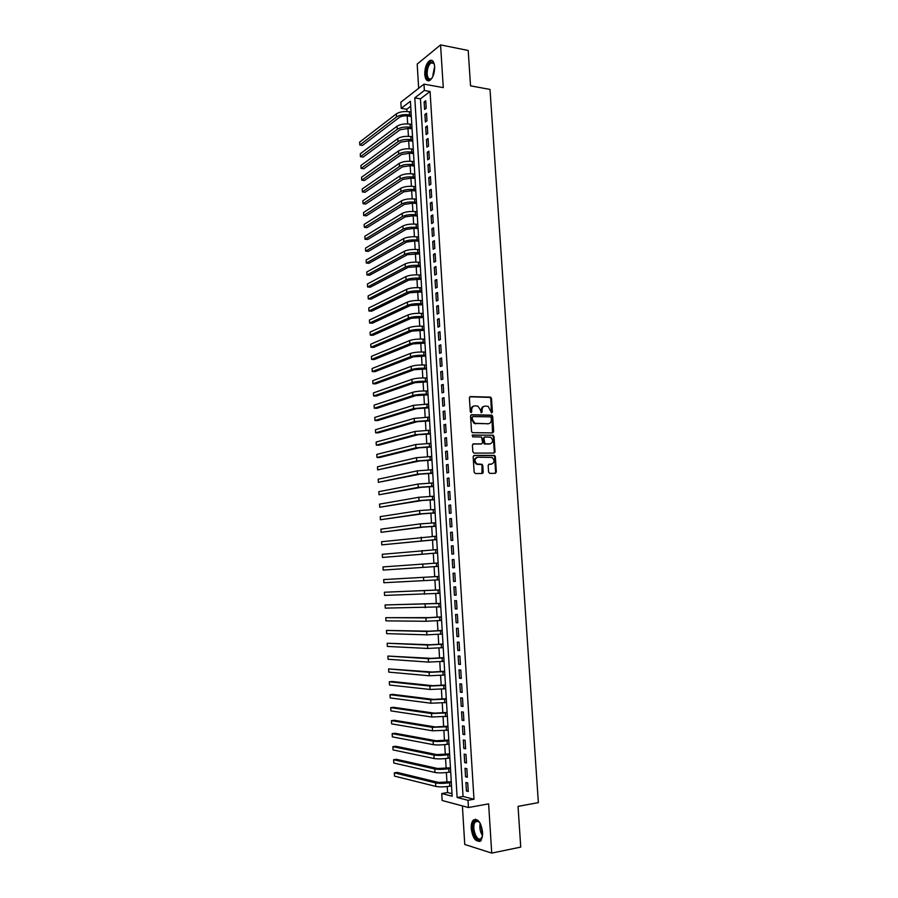 <?xml version="1.0" encoding="UTF-8"?>
<svg xmlns="http://www.w3.org/2000/svg" width="898" height="898" viewBox="0 0 898 898"><rect width="100%" height="100%" fill="white"/><g stroke="black" fill="none" stroke-linecap="round" stroke-linejoin="round"><path stroke-width="1.35" d="M491.689 412.99L492.396 412.103L491.498 398.431L490.319 397.118L470.429 396.579L469.396 397.859L470.283 411.677L471.113 412.609L471.731 409.915C471.787 407.4 472.887 406.042 475.031 405.84L477.916 406.143L480.509 410.094L481.193 412.743L482.17 411.913L482.058 410.128C482.114 407.625 483.203 406.266 485.324 406.064L488.164 406.367L491.689 412.99M491.487 412.957L490.779 398.633L489.96 397.399L469.811 396.793M470.922 412.575L471.023 410.117L471.731 409.915M481.261 412.766L481.35 410.319L482.058 410.128M482.563 832.008C480.935 822.153 477.871 818.168 473.381 820.054C471.764 821.749 471.046 824.622 471.226 828.652C472.808 838.485 475.884 842.47 480.43 840.618C482.035 838.912 482.742 836.038 482.563 832.008M434.643 66.598C434.082 61.468 432.409 59.47 429.659 60.604C426.382 63.264 424.754 67.889 424.765 74.467C425.315 79.608 426.988 81.606 429.772 80.461C433.027 77.812 434.643 73.187 434.643 66.598M488.579 472.079L489.769 473.381L495.337 473.302L496.347 471.989L495.337 456.644L494.596 455.443L474.189 455.409L473.156 456.723L474.144 472.247L475.356 473.549L482.17 473.471L483.203 472.146L482.776 465.523L482.035 464.333L476.95 463.94C474.178 460.966 474.447 458.721 477.747 457.228L492.082 457.452C494.865 460.393 494.618 462.627 491.352 464.154L489.174 464.165L488.153 465.478L488.579 472.079M468.004 800.298L468.442 807.527L442.153 800.5L441.749 793.54L452.154 796.223L410.408 101.238L401.215 108.332L400.856 102.215L423.979 84.131L424.361 90.462L414.786 97.86L457.127 797.503L468.004 800.298L473.976 799.242L430.075 91.473L424.361 90.462M423.979 84.131L443.275 87.622L440.57 44.9L468.206 50.479L470.53 85.838L490.005 89.43L538.362 802.621L518.045 806.382L520.739 847.106L491.734 853.1L488.613 803.867L468.442 807.527M492.676 432.915L493.687 431.624L492.688 416.391L491.891 415.168L471.585 414.73L470.552 416.01L471.54 431.422L472.314 432.645L492.676 432.915M494.012 436.473L495.023 451.773L494.001 453.075L474.043 453.108L472.842 451.795L472.415 445.172L473.459 443.859L481.597 443.881L482.619 442.591L481.564 437.012L472.674 436.855L472.55 435.025L493.238 435.272L494.012 436.473L493.294 436.653L494.293 451.93L495.023 451.773M462.403 805.91L464.749 844.468L491.734 853.1M440.57 44.9L417.188 64.072L418.67 88.285M426.202 108.243L425.742 100.699L424.137 101.912L424.597 109.433L426.202 108.243M426.977 120.826L426.516 113.271L424.9 114.461L425.371 121.993L426.977 120.826M427.751 133.443L427.291 125.877L425.674 127.033L426.135 134.588L427.751 133.443M428.537 146.093L428.065 138.505L426.449 139.628L426.909 147.205L428.537 146.093M429.311 158.778L428.84 151.167L427.224 152.267L427.695 159.855L429.311 158.778M430.097 171.484L429.626 163.851L427.998 164.929L428.469 172.539L430.097 171.484M430.883 184.225L430.411 176.58L428.784 177.613L429.244 185.246L430.883 184.225M431.669 196.999L431.197 189.332L429.558 190.342L430.03 197.987L431.669 196.999M432.454 209.795L431.983 202.117L430.344 203.094L430.816 210.761L432.454 209.795M433.24 222.637L432.769 214.925L431.13 215.879L431.601 223.568L433.24 222.637M434.037 235.501L433.554 227.778L431.916 228.698L432.387 236.41L434.037 235.501M434.823 248.398L434.351 240.653L432.701 241.551L433.184 249.274L434.823 248.398M435.62 261.329L435.148 253.562L433.498 254.426L433.97 262.171L435.62 261.329M436.417 274.283L435.945 266.504L434.284 267.335L434.767 275.102L436.417 274.283M437.225 287.281L436.742 279.48L435.081 280.277L435.564 288.067L437.225 287.281M438.022 300.302L437.539 292.479L435.878 293.253L436.361 301.055L438.022 300.302M438.83 313.357L438.347 305.522L436.675 306.263L437.158 314.076L438.83 313.357M439.627 326.445L439.144 318.588L437.483 319.295L437.955 327.141L439.627 326.445M440.435 339.567L439.953 331.688L438.28 332.372L438.763 340.23L440.435 339.567M441.244 352.712L440.761 344.821L439.088 345.472L439.571 353.352L441.244 352.712M442.063 365.901L441.569 357.988L439.897 358.605L440.379 366.507L442.063 365.901M442.871 379.124L442.388 371.188L440.705 371.772L441.187 379.686L442.871 379.124M443.691 392.37L443.197 384.411L441.513 384.973L441.996 392.909L443.691 392.37M444.51 405.649L444.016 397.679L442.321 398.207L442.815 406.165L444.51 405.649M445.329 418.973L444.836 410.981L443.141 411.475L443.623 419.445L445.329 418.973M446.149 432.32L445.655 424.305L443.949 424.765L444.443 432.769L446.149 432.32M446.968 445.7L446.474 437.674L444.768 438.101L445.262 446.115L446.968 445.7M447.799 459.114L447.305 451.065L445.588 451.469L446.082 459.495L447.799 459.114M488.68 464.311L491.24 464.165M448.63 472.573L448.124 464.491L446.418 464.861L446.912 472.92L448.63 472.573M449.449 486.054L448.955 477.961L447.238 478.297L447.732 486.368L449.449 486.054M450.291 499.569L449.786 491.453L448.068 491.756L448.562 499.849L450.291 499.569M451.122 513.117L450.616 504.99L448.888 505.26L449.393 513.364L451.122 513.117M451.952 526.711L451.458 518.55L449.718 518.786L450.224 526.924L451.952 526.711M452.794 540.327L452.289 532.155L450.56 532.357L451.054 540.506L452.794 540.327M453.636 553.976L453.131 545.782L451.391 545.95L451.896 554.122L453.636 553.976M454.478 567.671L453.973 559.454L452.233 559.589L452.727 567.783L454.478 567.671M455.32 581.388L454.815 573.149L453.063 573.25L453.569 581.466L455.32 581.388M456.173 595.15L455.656 586.888L453.905 586.955L454.41 595.194L456.173 595.15M457.015 608.934L456.51 600.661L454.747 600.695L455.264 608.956L457.015 608.934M457.868 622.763L457.363 614.468L455.6 614.468L456.105 622.741L457.868 622.763M458.721 636.626L458.204 628.308L456.442 628.274L456.959 636.57L458.721 636.626M459.574 650.522L459.069 642.182L457.295 642.115L457.8 650.433L459.574 650.522M460.438 664.453L459.922 656.09L458.148 655.989L458.654 664.329L460.438 664.453M461.291 678.428L460.775 670.043L459.001 669.897L459.518 678.271L461.291 678.428M462.156 692.425L461.639 684.018L459.855 683.849L460.371 692.235L462.156 692.425M463.02 706.468L462.504 698.038L460.719 697.836L461.235 706.232L463.02 706.468M463.884 720.544L463.368 712.092L461.572 711.845L462.088 720.275L463.884 720.544M464.76 734.654L464.232 726.179L462.436 725.898L462.953 734.351L464.76 734.654M465.624 748.797L465.108 740.311L463.301 739.997L463.817 748.461L465.624 748.797M466.5 762.986L465.972 754.466L464.165 754.118L464.693 762.615L466.5 762.986M467.375 777.208L466.848 768.666L465.041 768.284L465.557 776.792L467.375 777.208M430.075 91.473L420.444 98.836L463.042 796.459L473.976 799.242M465.905 782.484L466.432 791.015L468.251 791.464L467.723 782.899L465.905 782.484M410.712 106.278L406.805 109.264L406.94 111.509M407.198 115.909L407.681 123.902M407.939 128.268L408.422 136.316M408.68 140.649L409.162 148.754M409.421 153.064L409.903 161.225M410.161 165.513L410.644 173.729M410.902 177.995L411.396 186.268M411.654 190.499L412.148 198.828M412.395 203.038L412.9 211.423M413.147 215.599L413.652 224.051M413.899 228.193L414.405 236.702M414.651 240.821L415.168 249.386M415.404 253.483L415.92 262.104M416.167 266.167L416.683 274.844M416.93 278.885L417.447 287.618M417.682 291.637L418.21 300.426M418.446 304.411L418.973 313.267M419.209 317.219L419.748 326.142M419.983 330.06L420.511 339.04M420.747 342.935L421.285 351.971M421.521 355.844L422.06 364.936M422.284 368.775L422.835 377.923M423.059 381.74L423.609 390.956M423.834 394.738L424.395 404.01M424.619 407.759L425.169 417.099M425.394 420.825L425.955 430.221M426.18 433.914L426.741 443.376M426.965 447.047L427.527 456.566M427.74 460.203L428.312 469.789M428.537 473.392L429.109 483.034M429.323 486.604L429.906 496.325M430.108 499.86L430.692 509.637M430.905 513.151L431.489 522.984M431.702 526.464L432.286 536.375M432.499 539.821L433.094 549.789M433.296 553.202L433.891 563.237M434.093 566.616L434.699 576.707M434.901 580.097L435.508 590.177M435.71 593.623L436.305 603.692M436.518 607.171L437.113 617.229M437.326 620.765L437.932 630.811M438.145 634.392L438.74 644.416M438.954 648.053L439.549 658.066M439.773 661.747L440.368 671.738M440.592 675.476L441.187 685.455M441.412 689.237L442.007 699.205M442.231 703.033L442.826 712.978M443.062 716.862L443.657 726.796M443.893 730.736L444.476 740.648M444.723 744.633L445.307 754.533M445.554 758.574L446.138 768.452M446.385 772.538L446.968 782.405M447.215 786.547L447.574 792.541L451.997 793.664M494.293 452.21L494.989 452.199M447.574 792.541L441.749 793.54M406.805 109.264L401.215 108.332M420.444 98.836L414.786 97.86M463.042 796.459L457.127 797.503M424.137 101.912L425.832 102.204M424.9 114.461L426.606 114.742M425.674 127.033L427.381 127.303M426.449 139.628L428.155 139.897M427.224 152.267L428.93 152.514M427.998 164.929L429.704 165.165M428.784 177.613L430.49 177.849M429.558 190.342L431.264 190.567M430.344 203.094L432.05 203.307M431.13 215.879L432.836 216.081M431.916 228.698L433.622 228.889M432.701 241.551L434.419 241.719M433.498 254.426L435.204 254.594M434.284 267.335L436.001 267.492M435.081 280.277L436.798 280.423M435.878 293.253L437.595 293.388M436.675 306.263L438.392 306.386M437.483 319.295L439.201 319.407M438.28 332.372L439.998 332.473M439.088 345.472L440.806 345.562M439.897 358.605L441.614 358.684M440.705 371.772L442.422 371.839M441.513 384.973L443.242 385.029M442.321 398.207L444.05 398.252M443.141 411.475L444.869 411.509M443.949 424.765L445.689 424.788M444.768 438.101L446.508 438.112M445.588 451.469L447.327 451.458M446.418 464.861L448.147 464.85M447.238 478.297L448.978 478.264M448.068 491.756L449.808 491.722M448.888 505.26L450.639 505.204M449.718 518.786L451.469 518.73M450.56 532.357L452.3 532.278M451.391 545.95L453.131 545.872M452.233 559.589L453.973 559.488M453.569 581.466L455.32 581.354M454.41 595.194L456.162 595.071M455.264 608.956L457.015 608.81M456.105 622.741L457.857 622.595M456.959 636.57L458.71 636.401M457.8 650.433L459.563 650.253M458.654 664.329L460.416 664.138M459.518 678.271L461.269 678.057M460.371 692.235L462.133 692.021M461.235 706.232L462.986 706.008M462.088 720.275L463.851 720.039M462.953 734.351L464.715 734.104M463.817 748.461L465.591 748.202M464.693 762.615L466.455 762.335M465.557 776.792L467.33 776.501M466.432 791.015L468.206 790.711M484.112 406.3C482.271 406.749 481.35 408.085 481.35 410.319M473.796 406.076C471.955 406.536 471.035 407.883 471.023 410.117M492.508 432.903L491.969 416.582L491.172 415.359L471.001 414.921M491.24 417.783L490.42 416.863L472.932 416.571L472.213 417.469L472.337 419.366L474.851 423.284L488.13 423.744C490.241 423.519 491.318 422.161 491.363 419.658L491.24 417.783M472.584 416.672L472.213 417.469M488.534 423.721L474.144 423.463L471.63 419.557L471.506 417.66M493.799 453.075L494.293 451.93M472.92 444.027L481.294 443.96M472.101 435.204L492.822 435.171M489.971 443.915C493.26 442.377 493.485 440.155 490.622 437.225L484.909 436.933L483.887 438.235L484.931 443.792L490.162 443.904M484.482 437.034L483.169 438.404L483.887 438.235M489.253 444.072L484.213 443.96L483.169 438.404M493.294 436.653L492.104 435.35M490.634 464.288L491.453 464.143M476.883 457.385C473.717 458.99 473.504 461.224 476.243 464.086L478.207 464.244M481.934 473.471L482.058 465.669L481.328 464.479L477.489 464.389M495.079 473.313L495.629 472.124L494.618 456.79L493.866 455.6L473.684 455.555M411.329 116.549L408.018 116.01C404.414 115.595 401.518 116.055 399.341 117.402L362.511 145.42L359.806 145.027L396.523 116.942C399.79 114.922 404.134 114.226 409.555 114.854L411.239 115.124M359.806 145.027L359.638 142.108L396.332 113.866C399.61 111.823 403.954 111.128 409.376 111.756L411.06 112.037M432.118 77.913C429.042 80.988 427.1 79.72 426.303 74.107C426.864 65.296 429.143 61.378 433.139 62.366L434.374 64.533M434.183 63.994L433.51 63.096L431.096 62.86C428.469 64.993 427.156 68.697 427.167 73.962C427.616 78.081 428.952 79.686 431.186 78.766L431.758 78.35M432.028 60.447L430.546 60.84C427.291 63.489 425.663 68.068 425.674 74.601C425.955 78.092 426.932 80.18 428.593 80.865M482.417 835.926L480.756 839.147C475.783 843.974 469.665 825.273 474.829 821.199L477.208 820.626L480.037 823.028M479.375 822.164L477.826 821.221L475.57 821.805C470.866 825.7 476.546 842.807 481.115 838.362L482.114 836.992M475.547 819.212L474.324 819.941C468.509 824.757 475.513 845.983 481.205 840.494M412.07 128.885L408.758 128.369L400.07 129.739L363.151 157.083L360.446 156.712L397.242 129.29C400.519 127.314 404.875 126.629 410.296 127.235L411.991 127.505M360.446 156.712L360.289 153.782L397.062 126.203C400.34 124.216 404.695 123.531 410.117 124.137L411.8 124.407M412.811 141.255L409.488 140.75L400.789 142.097L363.802 168.779L361.086 168.42L397.971 141.671C401.26 139.74 405.615 139.067 411.037 139.65L412.732 139.897M361.086 168.42L360.929 165.49L397.792 138.573C401.069 136.631 405.425 135.957 410.857 136.541L412.541 136.799M413.551 153.648L410.24 153.165L401.518 154.49L364.453 180.498L361.737 180.15L398.701 154.086C401.99 152.2 406.356 151.537 411.789 152.088L413.473 152.334M361.737 180.15L361.568 177.22L398.51 150.976C401.81 149.079 406.165 148.417 411.598 148.978L413.293 149.225M414.304 166.074L410.981 165.602L402.259 166.905L365.093 192.251L362.377 191.914L399.43 166.523C402.731 164.682 407.097 164.031 412.53 164.559L414.225 164.794M362.377 191.914L362.22 188.973L399.24 163.402C402.54 161.561 406.906 160.899 412.35 161.438L414.034 161.674M415.056 178.522L411.722 178.073L402.989 179.364L365.744 204.026L363.028 203.7L400.16 178.983C403.46 177.198 407.838 176.558 413.282 177.052L414.977 177.288M363.028 203.7L362.871 200.748L399.969 175.862C403.281 174.066 407.658 173.426 413.091 173.931L414.786 174.156M415.796 191.005L412.474 190.578L403.718 191.835L366.395 215.823L363.679 215.52L400.89 191.487C404.201 189.747 408.59 189.108 414.034 189.59L415.729 189.804M363.679 215.52L363.51 212.557L400.71 188.356C404.021 186.604 408.399 185.965 413.843 186.447L415.538 186.672M416.549 203.52L413.215 203.116L404.459 204.351L367.058 227.643L364.33 227.362L401.619 204.014C404.942 202.319 409.331 201.702 414.786 202.151L416.481 202.353M364.33 227.362L364.161 224.399L401.44 200.871C404.762 199.176 409.151 198.548 414.595 199.008L416.29 199.21M417.301 216.059L413.967 215.677L405.2 216.889L367.709 239.497L364.981 239.227L402.36 216.564C405.694 214.925 410.083 214.319 415.538 214.734L417.233 214.936M364.981 239.227L364.824 236.253L402.181 213.421C405.503 211.771 409.892 211.153 415.347 211.591L417.054 211.782M418.064 228.631L414.719 228.272L405.941 229.461L368.36 251.384L365.632 251.114L403.101 229.147C406.435 227.553 410.835 226.958 416.29 227.362L417.997 227.542M365.632 251.114L365.475 248.14L402.91 226.004C406.244 224.399 410.644 223.793 416.111 224.197L417.806 224.388M418.816 241.236L415.482 240.888L406.682 242.056L369.022 263.282L366.294 263.047L403.842 241.764C407.187 240.226 411.587 239.643 417.054 240.013L418.76 240.181M366.294 263.047L366.126 260.061L403.651 238.61C406.996 237.061 411.396 236.466 416.863 236.848L418.569 237.027M419.579 253.865L407.423 254.684L369.684 275.215L366.945 274.99L404.583 254.415C407.928 252.922 412.339 252.349 417.817 252.686L419.512 252.854M366.945 274.99L366.788 272.004L404.392 251.249C407.748 249.745 412.148 249.161 417.626 249.521L419.321 249.689M420.343 266.526L408.175 267.346L370.346 287.18L367.608 286.967L405.324 267.099C408.68 265.651 413.102 265.078 418.58 265.404L420.275 265.561M367.608 286.967L367.439 283.97L405.133 263.922C408.489 262.463 412.912 261.89 418.389 262.216L420.084 262.373M421.095 279.222L408.916 280.041L371.009 299.169L368.27 298.967L406.064 279.806C409.432 278.402 413.855 277.852 419.344 278.144L421.05 278.29M368.27 298.967L368.101 295.97L405.885 276.618C409.241 275.215 413.664 274.653 419.153 274.956L420.848 275.102M421.869 291.94L409.668 292.759L371.671 311.179L368.932 311L406.816 292.535C410.184 291.199 414.618 290.649 420.107 290.918L421.813 291.053M368.932 311L368.764 307.992L406.626 289.358C409.993 287.989 414.427 287.45 419.916 287.719L421.622 287.854M422.632 304.691L410.42 305.511L372.333 323.224L369.594 323.056L407.569 305.309C410.947 304.018 415.381 303.479 420.87 303.726L422.576 303.85M369.594 323.056L369.426 320.036L407.378 302.11C410.756 300.808 415.19 300.269 420.679 300.516L422.386 300.639M423.396 317.477L411.172 318.296L372.996 335.291L370.257 335.145L408.321 318.105C411.699 316.859 416.144 316.343 421.645 316.556L423.351 316.668M370.257 335.145L370.088 332.114L408.13 314.906C411.509 313.649 415.954 313.121 421.443 313.346L423.16 313.458M424.17 330.296L411.924 331.104L373.669 347.391L370.919 347.257L409.073 330.935C412.463 329.746 416.908 329.24 422.408 329.42L424.125 329.521M370.919 347.257L370.751 344.226L408.882 327.725C412.272 326.524 416.717 326.008 422.217 326.199L423.923 326.311M424.945 343.137L412.687 343.945L374.343 359.514L371.592 359.391L409.825 343.799C413.226 342.654 417.671 342.16 423.183 342.318L424.9 342.407M371.592 359.391L371.424 356.349L409.634 340.578C413.035 339.422 417.48 338.928 422.992 339.096L424.698 339.186M425.708 356.023L413.439 356.82L375.005 371.66L372.255 371.559L410.577 356.697C413.989 355.597 418.446 355.114 423.957 355.249L425.674 355.327M372.255 371.559L372.086 368.517L410.386 353.464C413.798 352.364 418.255 351.881 423.766 352.016L425.472 352.095M426.494 368.932L414.203 369.729L375.678 383.839L372.928 383.749L411.34 369.617C414.753 368.573 419.22 368.101 424.732 368.202L426.449 368.281M372.928 383.749L372.76 380.707L411.149 366.384C414.562 365.329 419.018 364.857 424.541 364.97L426.258 365.037M427.268 381.863L414.966 382.671L376.352 396.052L373.602 395.973L412.092 382.57C415.516 381.583 419.995 381.122 425.517 381.201L427.235 381.257M373.602 395.973L373.433 392.92L411.901 379.338C415.325 378.327 419.793 377.867 425.315 377.946L427.033 378.013M428.043 394.839L415.729 395.636L377.037 408.287L374.275 408.231L412.856 395.558C416.29 394.626 420.769 394.177 426.292 394.222L428.009 394.267M374.275 408.231L374.107 405.166L412.665 392.314C416.1 391.36 420.567 390.911 426.101 390.967L427.818 391.012M428.829 407.838L416.492 408.635L377.71 420.545L374.949 420.511L413.619 408.579L428.795 407.31M374.949 420.511L374.78 417.435L413.428 405.324L428.604 404.044M429.614 420.87L417.267 421.667L378.384 432.836L375.622 432.814L414.382 421.633L429.581 420.387M375.622 432.814L375.454 429.738L414.191 418.367L429.379 417.121M430.389 433.936L418.03 434.733L379.068 445.15L376.307 445.15L415.157 434.711L430.366 433.498M376.307 445.15L376.139 442.063L414.966 431.444L430.176 430.221M431.186 447.036L418.805 447.833L379.753 457.497L376.98 457.509L415.92 447.821L431.152 446.632M376.98 457.509L376.812 454.422L415.729 444.544L430.961 443.343M431.972 460.169L419.579 460.955L377.665 469.901L416.694 460.977L431.949 459.81M377.665 469.901L377.497 466.803L416.504 457.688L431.747 456.51M482.978 473.022L482.327 473.033M482.832 473.19L482.237 473.19M432.757 473.336L420.354 474.11L378.35 482.327L417.469 474.155L432.746 473.01M378.35 482.327L378.181 479.218L417.278 470.855L432.544 469.71M433.554 486.525L421.128 487.311L379.035 494.776L418.244 487.356L433.532 486.245M379.035 494.776L378.855 491.655L418.053 484.056L433.341 482.933M434.351 499.748L421.914 500.534L379.719 507.258L419.018 500.601L434.329 499.513M379.719 507.258L379.551 504.126L418.827 497.29L434.138 496.201M435.148 513.005L422.689 513.791L380.404 519.762L419.793 513.88L435.137 512.814M380.404 519.762L380.236 516.631L419.602 510.558L434.935 509.492M435.945 526.307L423.474 527.081L381.089 532.301L420.578 527.182L435.934 526.149M381.089 532.301L380.92 529.158L420.387 523.86L435.732 522.816M436.742 539.631L381.785 544.861L436.731 539.518M381.785 544.861L381.616 541.719L436.54 536.173M437.551 552.977L382.481 557.456L437.539 552.921M382.481 557.456L382.301 554.302L437.337 549.565M438.347 566.369L383.177 570.073L438.347 566.357M383.177 570.073L382.997 566.919L438.145 562.99M438.954 576.437L383.693 579.569L438.954 576.449M383.693 579.569L383.873 582.735L439.156 579.816M439.762 589.885L384.389 592.242L439.762 589.941M384.389 592.242L384.569 595.419L439.964 593.32M440.57 603.366L385.085 604.949L440.581 603.467M385.085 604.949L385.264 608.126L440.783 606.857M441.378 616.881L428.806 617.633L385.792 617.678L425.899 617.88L441.389 617.027M385.792 617.678L385.96 620.866L426.09 621.27L441.591 620.417M442.198 630.43L429.603 631.182L386.488 630.441L426.696 631.44L442.209 630.62M386.488 630.441L386.668 633.64L426.887 634.841L442.411 634.022M443.017 644.012L430.411 644.764L387.195 643.237L427.493 645.045L443.028 644.248M387.195 643.237L387.375 646.437L427.684 648.446L443.23 647.66M443.825 657.628L431.208 658.369L387.902 656.056L428.29 658.672L443.848 657.908M387.902 656.056L388.071 659.267L428.492 662.095L444.05 661.321M444.656 671.277L432.017 672.018L388.61 668.909L429.087 672.344L444.667 671.603M388.61 668.909L388.778 672.131L429.289 675.767L444.88 675.027M445.475 684.961L432.825 685.702L392.123 681.481L389.317 681.795L429.895 686.05L445.498 685.331M389.317 681.795L389.496 685.028L430.097 689.473L445.7 688.766M446.295 698.678L433.633 699.419L392.83 694.379L390.024 694.715L430.703 699.778L446.317 699.093M390.024 694.715L390.203 697.948L430.905 703.224L446.531 702.539M447.125 712.428L434.441 713.169L393.549 707.298L390.731 707.658L431.511 713.551L447.148 712.889M390.731 707.658L390.911 710.902L431.714 716.997L447.361 716.346M447.956 726.213L435.249 726.942L394.267 720.263L391.449 720.634L432.32 727.358L447.979 726.718M391.449 720.634L391.629 723.878L432.522 730.804L448.192 730.186M448.776 740.031L436.069 740.76L394.985 733.251L392.168 733.632L433.128 741.187C436.754 741.681 441.401 741.568 447.058 740.85L448.809 740.592M392.168 733.632L392.347 736.888L433.33 744.655C436.956 745.16 441.603 745.048 447.271 744.319L449.022 744.06M449.617 753.882L436.877 754.612L395.704 746.26L392.875 746.676L433.947 755.061C437.573 755.611 442.22 755.51 447.889 754.758L449.651 754.488M392.875 746.676L393.055 749.931L434.149 758.541C437.786 759.102 442.433 759.001 448.102 758.249L449.853 757.968M450.448 767.779L437.696 768.508L396.422 759.315L393.593 759.742L434.755 768.969C438.404 769.586 443.051 769.496 448.731 768.71L450.482 768.43M393.593 759.742L393.773 763.008L434.958 772.46C438.606 773.077 443.264 772.998 448.933 772.201L450.695 771.921M451.279 781.698L438.516 782.427L397.141 772.392L394.323 772.841L435.575 782.91C439.223 783.584 443.893 783.516 449.561 782.697L451.324 782.405M394.323 772.841L394.503 776.119L435.777 786.401C439.436 787.086 444.095 787.018 449.775 786.199L451.537 785.896M491.689 412.294L492.396 412.103M471.136 411.901L471.843 411.711M481.463 412.103L482.17 411.913M469.867 396.748L470.429 396.579M489.612 397.32L490.319 397.118M490.779 398.633L491.498 398.431M490.791 415.269L491.509 415.078M491.969 416.582L492.688 416.391M492.968 431.803L493.687 431.624M471.63 419.557L472.337 419.366M475.457 423.766L476.176 423.587M487.412 423.923L488.13 423.744M480.879 444.05L481.597 443.881M483.461 442.759L484.168 442.591M484.651 444.061L485.358 443.893M480.857 464.367L481.575 464.221M482.058 465.669L482.776 465.523M482.484 472.281L483.203 472.146M493.44 455.499L494.158 455.342M494.618 456.79L495.337 456.644M495.629 472.124L496.347 471.989M409.376 111.756L409.555 114.854M396.332 113.866L396.523 116.942M432.903 75.028L434.643 66.542M434.677 68.08L433.554 74.702M482.462 835.623C480.104 831.817 479.352 827.709 480.194 823.298M480.699 824.319L482.574 834.478M410.117 124.137L410.296 127.235M397.062 126.203L397.242 129.29M410.857 136.541L411.037 139.65M397.792 138.573L397.971 141.671M411.598 148.978L411.789 152.088M398.51 150.976L398.701 154.086M412.35 161.438L412.53 164.559M399.24 163.402L399.43 166.523M413.091 173.931L413.282 177.052M399.969 175.862L400.16 178.983M413.843 186.447L414.034 189.59M400.71 188.356L400.89 191.487M414.595 199.008L414.786 202.151M401.44 200.871L401.619 204.014M415.347 211.591L415.538 214.734M402.181 213.421L402.36 216.564M416.111 224.197L416.29 227.362M402.91 226.004L403.101 229.147M416.863 236.848L417.054 240.013M403.651 238.61L403.842 241.764M417.626 249.521L417.817 252.686M404.392 251.249L404.583 254.415M418.389 262.216L418.58 265.404M405.133 263.922L405.324 267.099M419.153 274.956L419.344 278.144M405.885 276.618L406.064 279.806M419.916 287.719L420.107 290.918M406.626 289.358L406.816 292.535M420.679 300.516L420.87 303.726M407.378 302.11L407.569 305.309M421.443 313.346L421.645 316.556M408.13 314.906L408.321 318.105M422.217 326.199L422.408 329.42M408.882 327.725L409.073 330.935M422.992 339.096L423.183 342.318M409.634 340.578L409.825 343.799M423.766 352.016L423.957 355.249M410.386 353.464L410.577 356.697M424.541 364.97L424.732 368.202M411.149 366.384L411.34 369.617M425.315 377.946L425.517 381.201M411.901 379.338L412.092 382.57M426.101 390.967L426.292 394.222M412.665 392.314L412.856 395.558M426.876 404.01L427.078 407.277M413.428 405.324L413.619 408.579M427.661 417.087L427.863 420.365M414.191 418.367L414.382 421.633M428.447 430.198L428.649 433.487M414.966 431.444L415.157 434.711M429.233 443.343L429.435 446.632M415.729 444.544L415.92 447.821M430.03 456.521L430.221 459.821M416.504 457.688L416.694 460.977M430.816 469.721L431.018 473.033M417.278 470.855L417.469 474.155M431.612 482.967L431.803 486.278M418.053 484.056L418.244 487.356M432.409 496.235L432.6 499.557M418.827 497.29L419.018 500.601M433.206 509.536L433.397 512.87M419.602 510.558L419.793 513.88M434.003 522.883L434.205 526.217M420.387 523.86L420.578 527.182M434.8 536.252L435.002 539.597M421.162 537.195L421.364 540.529M435.609 549.655L435.811 553.011M421.948 550.553L422.15 553.898M436.406 563.091L436.608 566.458M422.734 563.955L422.936 567.312M437.214 576.561L437.416 579.928M423.519 577.38L423.721 580.748M438.022 590.065L438.224 593.443M424.316 590.85L424.507 594.218M438.841 603.602L439.043 606.992M425.102 604.343L425.304 607.733M439.65 617.173L439.852 620.574M425.899 617.88L426.09 621.27M440.469 630.778L440.671 634.179M426.696 631.44L426.887 634.841M441.277 644.416L441.49 647.828M427.493 645.045L427.684 648.446M442.097 658.088L442.31 661.512M428.29 658.672L428.492 662.095M442.927 671.794L443.129 675.229M429.087 672.344L429.289 675.767M443.747 685.533L443.949 688.979M429.895 686.05L430.097 689.473M444.566 699.306L444.779 702.764M430.703 699.778L430.905 703.224M445.397 713.124L445.61 716.582M431.511 713.551L431.714 716.997M446.227 726.965L446.429 730.433M432.32 727.358L432.522 730.804M447.058 740.85L447.271 744.319M433.128 741.187L433.33 744.655M447.889 754.758L448.102 758.249M433.947 755.061L434.149 758.541M448.731 768.71L448.933 772.201M434.755 768.969L434.958 772.46M449.561 782.697L449.775 786.199M435.575 782.91L435.777 786.401M489.96 397.399L490.678 397.197M491.172 415.359L491.891 415.168M474.144 423.463L474.851 423.284M484.213 443.96L484.931 443.792M492.519 435.44L493.238 435.272M476.243 464.086L476.95 463.94M481.328 464.479L482.035 464.333M493.866 455.6L494.596 455.443M433.51 63.096L433.139 62.366M433.914 63.41L431.096 62.86M477.826 821.221L477.208 820.626M478.118 821.322L475.57 821.805"/></g></svg>
